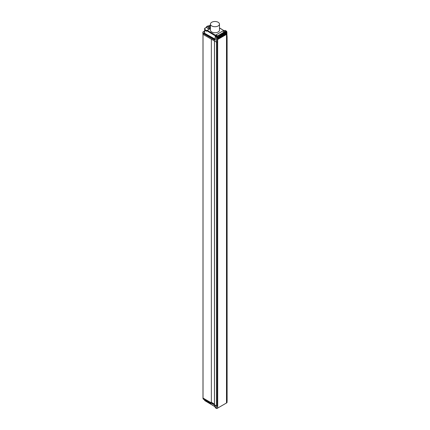 <?xml version="1.0" encoding="UTF-8"?>
<svg xmlns="http://www.w3.org/2000/svg" width="430" height="430" viewBox="0 0 430 430"><rect width="100%" height="100%" fill="white"/><g stroke="black" fill="none" stroke-linecap="round" stroke-linejoin="round"><path stroke-width="0.64" d="M217.704 405.931L217.661 42.086L217.612 408.075M214.484 404.759L216.467 406.027L217.408 406.14L217.268 42.253L217.661 42.086L217.569 38.125L220.052 36.695L220.144 36.066L224.132 33.76L224.25 34.271L219.934 36.76M217.661 42.086L217.408 37.62L215.296 36.297A0.365 0.274 38.9 0 1 215.629 36.098L216.725 36.733L216.467 42.113L217.268 42.253L217.532 37.179L226.631 31.922L227.072 36.647L226.685 31.277L225.148 30.552M214.484 404.877L214.484 40.968L216.467 42.113L202.906 34.287L202.885 32.019L204.556 31.041M203.03 398.148L203.03 34.357L210.845 38.872M227.072 36.647L226.61 36.797L227.11 36.566L227.072 400.561L226.497 400.636L226.771 402.905L226.497 402.905M226.981 402.587L227.115 400.497L226.61 400.706L226.529 32.954M203.067 398.771L203.035 398.271L210.845 402.781L210.92 403.41L203.39 399.062M211.098 402.378L214.441 404.103L211.334 402.308L211.189 403.034L214.457 404.883L215.156 406.006M202.885 33.271L202.906 34.287M215.016 405.823L214.495 404.888L216.532 406.049L216.532 42.14L217.268 42.253L217.268 406.162M217.634 38.856L226.508 33.728L226.508 32.965M226.798 402.888L226.82 36.797L226.734 32.836L224.25 34.271M215.29 36.469L215.231 40.049L214.86 40.194L215.263 36.383A0.365 0.365 0 0 1 215.344 36.168L215.602 35.84A0.365 0.274 -141.1 0 0 215.559 35.975L215.742 35.292L207.287 30.412L207.024 30.852L207.104 30.39L210.426 28.595M216.537 37.184L216.725 36.733L226.658 31.288L225.298 30.514L224.164 30.675M215.161 39.813L215.371 36.539L215.892 35.771A0.365 0.274 -141.1 0 0 215.602 35.84L215.591 35.889M203.18 31.841L202.89 33.234M217.408 37.62L226.906 32.073M217.585 37.308L216.768 36.786M210.426 24.112L210.426 30.121A4.526 2.612 0 0 0 214.952 32.739A4.526 2.612 0 0 0 219.483 30.121L219.483 24.112A4.526 2.612 180 0 1 214.952 26.724A4.526 2.612 180 0 1 210.426 24.112A4.526 2.612 180 0 1 214.952 21.5A4.526 2.612 180 0 1 219.483 24.112M226.459 31.191L226.873 31.954M225.562 30.654L225.481 30.498A0.365 0.365 0 0 0 225.202 30.46L224.589 30.691M224.739 30.664L223.906 30.578L219.483 27.902M207.018 30.745L205.008 29.772L205.008 28.251A0.365 0.301 180 0 0 204.637 28.541L204.637 30.084L205.008 29.772L204.637 30.084L204.632 33.062L204.723 30.202L206.594 31.282L207.024 30.852L215.473 36.002M204.551 31.266L204.529 33.239L215.145 39.366M206.352 27.477L206.158 27.509C206.448 26.531 207.346 25.977 208.846 25.848L209.222 25.816L208.867 25.913A2.618 1.51 180 0 0 206.518 27.267L204.825 28.235A0.365 0.365 0 0 0 204.637 28.541L204.642 28.525M206.174 27.455A0.365 0.301 9.8 0 1 206.518 27.267M208.969 25.902L210.426 25.01M207.561 28.321A2.209 1.274 0 0 0 210.426 28.45A2.209 1.274 180 0 1 207.561 28.321A2.209 1.274 180 0 1 206.916 27.418A2.209 1.274 0 0 0 207.561 28.321M210.426 26.391A2.209 1.274 0 0 0 208.125 26.284A2.209 1.274 0 0 0 206.916 27.418A2.209 1.274 180 0 1 208.125 26.284A2.209 1.274 180 0 1 210.426 26.391M224.18 32.062A1.102 0.64 60 0 1 223.853 31.954A1.102 0.64 60 0 1 223.154 31.051A0.989 0.57 180 0 1 224.551 31.051A0.989 0.57 180 0 1 224.782 31.659L224.782 31.659A0.989 0.57 180 0 1 224.621 31.82A0.989 0.57 180 0 1 224.616 31.82M224.691 31.841L217.929 35.749A1.188 0.683 0 0 1 216.247 35.749A1.188 0.683 0 0 1 216.247 34.776L223.014 30.869A1.188 0.683 0 0 1 224.691 30.869A1.188 0.683 0 0 1 224.691 31.841L217.79 35.765A0.989 0.57 180 0 1 216.387 35.765A0.989 0.57 180 0 1 216.161 35.561L216.161 35.561A0.989 0.57 180 0 1 216.279 35.034A0.989 0.57 180 0 1 216.387 34.959A1.102 0.64 -120 0 0 217.085 35.862A1.102 0.64 -120 0 0 217.172 35.905M214.441 40.947L211.243 39.103L214.441 40.947L214.441 404.818M208.502 27.778A0.881 0.511 0 0 0 209.464 27.891A0.881 0.511 0 0 0 210.007 27.418A0.881 0.511 0 0 0 209.749 27.058A0.881 0.511 0 0 0 208.786 26.95A0.881 0.511 0 0 0 208.244 27.418A0.881 0.511 0 0 0 208.502 27.778M225.922 34.067L226.497 34.4L217.671 39.49L217.671 40.678M217.655 408.081L226.497 402.996L226.497 34.4M217.671 407.242L217.671 408.091M211.082 402.711L203.137 398.126M215.21 407.393L216.768 408.478L217.392 408.317M215.107 405.898L215.537 407.78M217.564 408.263L216.537 408.473L215.36 407.79A0.365 0.365 0 0 1 215.177 407.489L215.124 406.103L214.532 405.393M204.959 400.787L204.653 399.889M202.992 398.228L203.17 399.029L210.845 403.464L211.082 402.76L210.818 403.356M214.538 405.501L214.855 405.678L214.538 405.501M217.704 405.936L217.655 408.135L216.537 408.344M216.467 37.195L216.467 408.312M227.11 400.475L227.11 36.609M211.35 39.162L211.35 402.319M217.661 41.963L217.575 38.125M214.86 40.194L202.906 33.293M215.129 39.764L203.18 32.976M204.4 31.476L204.4 33.056M226.911 32.116L227.115 400.497L227.024 402.528L226.486 403.001M226.631 31.922L226.422 31.207L216.758 36.717M223.906 30.578L219.483 28.025M215.892 35.771L215.742 35.292M204.529 33.239L215.156 39.135M206.594 31.282L206.916 30.804M204.755 28.332L206.163 27.455M210.426 25.123L209.222 25.816M216.247 34.776L223.014 30.869M224.782 31.659L217.859 35.728M216.161 35.561L217.929 35.749M224.127 34.4L223.578 34.083M223.374 34.201L224.025 34.577M214.462 404.92L211.243 403.066M215.145 406.791L204.594 400.513L215.145 406.673M214.441 404.84L211.404 403.12M216.467 408.29L216.532 406.049M227.11 400.523L227.018 402.507M202.987 34.336L202.987 398.207M217.704 42.022L217.618 38.098M202.885 32.019L204.562 30.939M210.426 28.471L207.104 30.39A0.365 0.365 0 0 0 206.916 30.702L206.964 30.847M214.457 404.893L211.06 403.109"/></g></svg>
